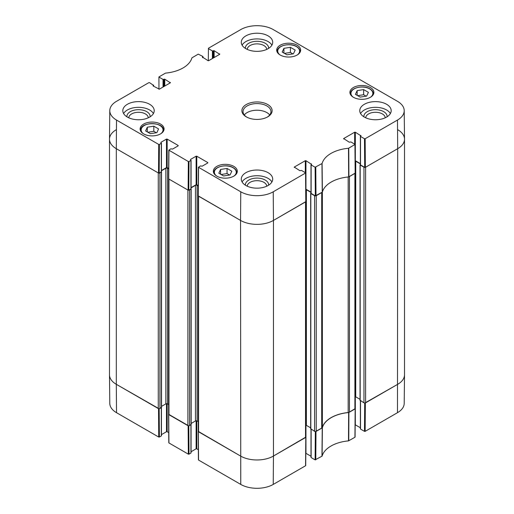 <?xml version="1.0" encoding="UTF-8"?>
<svg xmlns="http://www.w3.org/2000/svg" width="514" height="514" viewBox="0 0 514 514"><rect width="100%" height="100%" fill="white"/><g stroke="black" fill="none" stroke-linecap="round" stroke-linejoin="round"><path stroke-width="0.77" d="M158.967 89.25L158.922 76.946L165.502 73.11A31.72 18.311 0 0 0 191.908 57.864L198.224 54.143L202.863 56.444L202.863 57.677M159.057 77.132L163.041 79.432L163.041 87.033M163.696 86.654L163.696 79.432L163.041 79.432M163.696 79.432L164.107 79.195L164.107 86.416M164.769 86.037L164.769 79.195L164.107 79.195M164.769 79.195L170.359 82.805L170.359 82.426M170.359 82.805L159.334 89.173L153.082 85.941L153.082 85.562L153.082 85.941M153.082 85.562L153.493 85.324L153.493 86.179M159.385 144.434L161.312 143.322L161.312 171.824L159.173 173.064L159.385 144.434L158.73 144.434L116.517 120.064A22.969 13.261 180 0 1 109.79 110.606A22.969 13.261 180 0 1 116.517 101.316L148.854 82.645L149.516 82.645L153.493 85.324M160.901 142.706L161.312 143.322M160.901 142.327L166.491 139.095L166.491 167.596L167.153 167.596L167.153 139.095L166.491 139.095M167.153 139.095L178.178 145.462L178.178 145.841L178.178 145.462M178.178 145.841L172.582 149.073L170.854 148.835L168.798 150.133L168.579 178.756M189.004 161.537L190.932 160.426L190.932 188.927L188.792 190.161L189.004 161.537L188.349 161.537L168.798 150.133M190.521 159.809L190.932 160.426M190.521 159.43L196.117 156.198L196.117 184.699L196.772 184.699L196.772 156.198L196.117 156.198M196.772 156.198L207.797 162.565L207.797 162.944L207.797 162.565M207.797 162.944L202.201 166.17L200.473 165.932L198.417 167.236L198.198 195.86L240.546 220.422A23.271 13.435 0 0 0 273.454 220.422L305.926 201.559L305.714 172.935L273.242 191.793A22.969 13.261 180 0 1 240.758 191.793L198.417 167.236M294.271 167.455L294.271 167.076L299.868 170.687L301.596 170.449L305.714 172.935M294.271 167.076L305.297 160.709L305.297 172.588M311.002 192.127L305.958 189.21L305.958 160.709L305.297 160.709M305.958 160.709L311.548 164.319L311.548 163.94M311.548 164.319L311.137 164.936L315.121 167.236L315.333 195.86L322.381 192.101A31.418 18.138 180 0 1 348.646 176.938L355.296 173.057L355.078 144.434L348.498 148.27A31.72 18.311 0 0 0 322.092 163.516L315.121 167.236M343.641 138.953L343.641 138.574L349.231 142.185L350.959 141.948L355.078 144.434M343.641 138.574L354.666 132.207L354.666 144.081M360.372 163.625L355.322 160.709L355.322 132.207L354.666 132.207M355.322 132.207L360.918 135.818L360.918 135.439M360.918 135.818L360.507 136.435L364.484 138.735L364.702 167.358L365.358 167.358L397.695 148.694A23.271 13.435 0 0 0 404.512 139.108L404.21 110.606A22.969 13.261 180 0 1 397.483 120.064L365.146 138.735L364.484 138.735M208.331 60.748L208.427 48.252L240.758 29.581A22.969 13.261 180 0 1 273.242 29.581L397.483 101.316A22.969 13.261 180 0 1 404.21 110.606M208.427 48.631L212.404 50.931L212.404 58.532M213.066 58.153L213.066 50.931L212.404 50.931M213.066 50.931L213.477 50.693L213.477 57.915M214.132 57.536L214.132 50.693L213.477 50.693M214.132 50.693L219.729 54.304L219.729 53.925M219.729 54.304L208.703 60.671L208.041 60.671L202.452 57.06L202.452 57.44M202.452 57.06L202.863 56.823M353.433 97.294A11.983 6.92 180 0 1 349.918 92.398A11.983 6.92 180 0 1 361.907 85.478A11.983 6.92 180 0 1 373.89 92.398A11.983 6.92 180 0 1 366.488 98.791A11.983 6.92 180 0 1 353.433 97.294M216.85 176.148A11.983 6.92 180 0 1 213.336 171.258A11.983 6.92 180 0 1 225.325 164.339A11.983 6.92 180 0 1 237.307 171.258A11.983 6.92 180 0 1 229.912 177.651A11.983 6.92 180 0 1 216.85 176.148M143.618 133.871A11.983 6.92 180 0 1 140.11 128.975A11.983 6.92 180 0 1 152.093 122.056A11.983 6.92 180 0 1 164.082 128.975A11.983 6.92 180 0 1 156.68 135.368A11.983 6.92 180 0 1 143.618 133.871M280.201 55.017A11.983 6.92 180 0 1 276.693 50.121A11.983 6.92 180 0 1 288.675 43.202A11.983 6.92 180 0 1 300.664 50.121A11.983 6.92 180 0 1 293.263 56.514A11.983 6.92 180 0 1 280.201 55.017M364.375 117.102A15.709 9.072 180 0 1 359.774 110.69A15.709 9.072 180 0 1 375.483 101.618A15.709 9.072 180 0 1 391.186 110.69A15.709 9.072 180 0 1 381.491 119.068A15.709 9.072 180 0 1 364.375 117.102M245.891 185.509A15.709 9.072 180 0 1 241.291 179.09A15.709 9.072 180 0 1 257 170.025A15.709 9.072 180 0 1 272.709 179.09A15.709 9.072 180 0 1 263.014 187.475A15.709 9.072 180 0 1 245.891 185.509M127.414 117.102A15.709 9.072 180 0 1 122.814 110.69A15.709 9.072 180 0 1 138.517 101.618A15.709 9.072 180 0 1 154.226 110.69A15.709 9.072 180 0 1 144.53 119.068A15.709 9.072 180 0 1 127.414 117.102M245.891 48.695A15.709 9.072 180 0 1 241.291 42.283A15.709 9.072 180 0 1 257 33.217A15.709 9.072 180 0 1 272.709 42.283A15.709 9.072 180 0 1 263.014 50.661A15.709 9.072 180 0 1 245.891 48.695M267.698 104.515A15.124 8.732 0 0 0 246.302 104.515A15.124 8.732 0 0 0 246.302 116.864A15.124 8.732 0 0 0 267.698 116.864A15.124 8.732 0 0 0 267.698 104.515M282.18 52.075L283.934 48.335L290.404 47.32L295.177 50.076L293.417 53.809L286.947 54.825L282.18 52.075M153.827 126.174L158.563 128.911L156.873 132.657L150.364 133.679L145.623 130.941L147.319 127.196L153.827 126.174L153.827 131.308L147.871 132.239M218.823 173.205L220.583 169.466L227.053 168.451L231.82 171.207L230.066 174.94L223.596 175.955L218.823 173.205M355.405 94.351L357.166 90.612L363.636 89.597L368.403 92.353L366.643 96.086L360.173 97.101L355.405 94.351M364.702 167.358L360.507 164.936L360.507 136.435M360.507 164.557L360.507 164.936M315.333 195.86L311.137 193.437L311.137 164.936M311.137 193.058L311.137 193.437M198.275 185.567L196.772 184.699M196.117 184.699L191.067 187.61M190.932 188.927L190.932 188.548M168.714 178.57L168.714 178.949L188.13 190.161L188.792 190.161M168.656 168.463L167.153 167.596M166.491 167.596L161.447 170.513M161.312 171.824L161.312 171.445M109.79 110.606L109.488 139.108A23.271 13.435 0 0 0 116.305 148.694L158.511 173.064L159.173 173.064M357.166 90.612L357.166 95.366M366.129 96.169L363.636 94.73L357.68 95.662M363.636 89.597L363.636 94.73M220.583 169.466L220.583 174.22M229.546 175.023L227.053 173.584L221.097 174.516M227.053 168.451L227.053 173.584M283.934 48.335L283.934 53.083M292.903 53.893L290.404 52.454L284.454 53.385M290.404 47.32L290.404 52.454M156.32 132.747L153.827 131.308M147.319 127.196L147.319 131.918M387.068 116.813A11.61 6.701 0 0 0 383.688 111.654A11.61 6.701 0 0 0 370.703 110.285A11.61 6.701 0 0 0 363.893 116.813M365.737 117.802A9.747 5.628 180 0 1 371.834 112.688A9.747 5.628 180 0 1 382.371 113.928A9.747 5.628 180 0 1 385.224 117.802M390.396 113.543A15.709 9.072 0 0 0 375.483 107.323A15.709 9.072 0 0 0 360.571 113.543M268.584 48.412A11.61 6.701 0 0 0 265.211 43.247A11.61 6.701 0 0 0 252.22 41.878A11.61 6.701 0 0 0 245.416 48.412M247.253 49.395A9.747 5.628 180 0 1 253.357 44.288A9.747 5.628 180 0 1 263.894 45.528A9.747 5.628 180 0 1 266.747 49.395M271.912 45.136A15.709 9.072 0 0 0 257 38.916A15.709 9.072 0 0 0 242.088 45.136M150.107 116.813A11.61 6.701 0 0 0 146.728 111.654A11.61 6.701 0 0 0 133.743 110.285A11.61 6.701 0 0 0 126.932 116.813M128.776 117.802A9.747 5.628 180 0 1 134.874 112.688A9.747 5.628 180 0 1 145.411 113.928A9.747 5.628 180 0 1 148.263 117.802M153.429 113.543A15.709 9.072 0 0 0 138.517 107.323A15.709 9.072 0 0 0 123.604 113.543M268.584 185.22A11.61 6.701 0 0 0 265.211 180.054A11.61 6.701 0 0 0 252.22 178.686A11.61 6.701 0 0 0 245.416 185.22M247.253 186.209A9.747 5.628 180 0 1 253.357 181.095A9.747 5.628 180 0 1 263.894 182.335A9.747 5.628 180 0 1 266.747 186.209M271.912 181.943A15.709 9.072 0 0 0 257 175.724A15.709 9.072 0 0 0 242.088 181.943M246.733 117.102A13.962 8.063 180 0 1 243.038 111.641A13.962 8.063 180 0 1 251.654 104.194A13.962 8.063 180 0 1 266.875 105.942A13.962 8.063 180 0 1 270.962 111.641A13.962 8.063 180 0 1 267.267 117.102M269.721 114.963A13.962 8.063 0 0 0 266.875 112.592A13.962 8.063 0 0 0 244.278 114.963M315.333 431.535L315.121 459.857L322.092 456.136A31.72 18.311 180 0 1 348.498 440.89L354.943 437.247L354.943 436.868M315.121 459.857L311.137 457.556L311.137 429.344M311.137 457.177L311.137 457.556M311.002 456.246L305.958 453.329L305.958 425.2M198.545 459.67L198.552 460.049L240.758 484.419A22.969 13.261 0 0 0 273.242 484.419L305.573 465.748L305.579 465.369M198.34 449.724L196.772 448.818L196.772 420.85M196.117 420.793L196.117 448.818L196.772 448.818M196.117 448.818L191.067 451.735M190.932 424.827L190.932 452.667M190.932 453.046L189.004 454.158L188.792 425.83M168.926 442.567L168.933 442.946L188.349 454.158L189.004 454.158M168.721 432.621L167.153 431.715L167.153 403.747M166.491 403.689L166.491 431.715L167.153 431.715M166.491 431.715L161.447 434.632M161.312 407.731L161.312 435.564M161.312 435.943L159.385 437.054L159.173 408.733M159.038 408.733L116.305 384.311A23.271 13.435 180 0 1 109.488 374.892L109.79 403.394A22.969 13.261 0 0 0 116.517 412.684L158.73 437.054L159.385 437.054M364.702 403.027L364.484 431.355L365.146 431.355L397.483 412.684A22.969 13.261 0 0 0 404.21 403.394L404.512 374.892A23.271 13.435 180 0 1 397.695 384.311L364.837 403.034M364.484 431.355L360.507 429.055L360.507 400.843M360.507 428.676L360.507 429.055M360.372 427.744L355.322 424.827L355.322 396.699M355.251 408.566L348.646 412.556A31.418 18.138 0 0 0 322.381 427.719L315.467 431.535M188.657 425.83L168.624 414.265A1.163 0.675 -0 0 0 168.965 414.708L168.965 179.097L187.886 190.019L187.886 425.637A1.163 0.675 -0 0 0 189.531 425.637L189.531 190.019A1.163 0.675 180 0 1 188.657 190.219M305.881 437.067L273.454 456.04A23.271 13.435 180 0 1 240.546 456.04L198.243 431.368M354.911 409.009L349.443 412.17L349.443 176.553L354.911 173.391L354.911 409.009A1.163 0.675 -0 0 0 355.251 408.534L355.251 173.173M348.177 176.983L348.177 412.543A2.326 1.343 -0 0 0 349.443 412.17M348.177 412.543A31.418 18.138 -0 0 0 322.362 427.449L322.362 192.152M322.362 191.831A2.326 1.343 180 0 1 321.706 192.564L321.706 428.181A2.326 1.343 -0 0 0 322.362 427.449M321.706 428.181L316.238 431.336L316.238 195.718L321.706 192.564M315.467 195.918A1.163 0.675 180 0 1 314.594 195.718L314.594 431.336A1.163 0.675 -0 0 0 316.238 431.336M314.594 431.336L310.809 428.772M310.674 427.841L306.37 425.354A1.163 0.675 -0 0 0 305.888 425.187M305.541 437.51L273.454 456.04L273.454 220.422L305.541 201.893L305.541 437.51A1.163 0.675 -0 0 0 305.888 437.035L305.888 201.674M273.242 484.419L273.454 456.04A23.271 13.435 180 0 1 240.546 456.04L198.584 431.811L198.584 196.194L240.546 220.422L240.758 191.793M198.243 195.975L198.243 431.336A1.163 0.675 -0 0 0 198.584 431.811M198.243 421.641L197.1 420.979A1.163 0.675 -0 0 0 195.455 420.979L191.15 423.465M191.015 424.403L189.531 425.637M187.886 425.637L168.965 414.708M168.624 404.537L167.48 403.882A1.163 0.675 -0 0 0 165.836 403.882L161.531 406.368M161.396 407.3L159.912 408.534L159.912 172.916A1.163 0.675 180 0 1 159.038 173.115M158.267 408.534L116.305 384.311L116.305 148.694L158.267 172.916L158.267 408.534A1.163 0.675 -0 0 0 159.912 408.534M116.517 412.684L116.305 384.311A23.271 13.435 180 0 1 109.488 374.809L109.488 139.191A23.271 13.435 180 0 1 116.305 129.689M397.695 129.689A23.271 13.435 180 0 1 404.512 139.191L404.512 374.809A23.271 13.435 180 0 1 397.695 384.311L365.608 402.835L365.608 167.217L397.695 148.694L397.483 120.064M360.372 164.544L360.179 165.033L363.963 167.217L363.963 402.835A1.163 0.675 -0 0 0 365.608 402.835M363.963 402.835L360.179 400.271M360.038 399.339L355.733 396.853A1.163 0.675 -0 0 0 355.251 396.679M311.002 193.046L310.809 193.534L314.594 195.718M355.206 161.055A1.163 0.675 180 0 1 355.733 161.235L360.372 163.908M364.837 167.416A1.163 0.675 180 0 1 363.963 167.217M404.512 139.191A23.271 13.435 180 0 1 397.695 148.694L397.483 412.684M116.517 120.064L116.305 148.694A23.271 13.435 180 0 1 109.488 139.191M159.912 172.916L161.428 171.708M161.447 170.796L165.836 168.264A1.163 0.675 180 0 1 167.48 168.264L168.656 168.939M189.531 190.019L191.047 188.811M191.067 187.899L195.455 185.361A1.163 0.675 180 0 1 197.1 185.361L198.275 186.042M273.242 191.793L273.454 220.422A23.271 13.435 180 0 1 240.546 220.422L240.758 484.419M305.836 189.557A1.163 0.675 180 0 1 306.37 189.737L311.002 192.409M279.86 54.812A10.935 6.316 180 0 1 281.556 46.279A10.935 6.316 180 0 1 296.411 46.607A10.935 6.316 180 0 1 297.497 54.812M143.278 133.666A10.935 6.316 180 0 1 144.762 125.243A10.935 6.316 180 0 1 159.43 125.243A10.935 6.316 180 0 1 160.914 133.666M216.503 175.942A10.935 6.316 180 0 1 218.199 167.416A10.935 6.316 180 0 1 233.054 167.737A10.935 6.316 180 0 1 234.14 175.942M353.086 97.088A10.935 6.316 180 0 1 354.782 88.556A10.935 6.316 180 0 1 369.637 88.883A10.935 6.316 180 0 1 370.722 97.088M373.164 94.769A11.404 6.586 0 0 0 373.305 93.728C373.26 91.813 372.11 90.194 369.874 88.864C363.295 84.669 349.976 87.907 350.503 93.728A11.404 6.586 0 0 0 350.644 94.769M236.581 173.623A11.404 6.586 0 0 0 236.729 172.588C236.678 170.674 235.528 169.048 233.292 167.718C226.713 163.523 213.394 166.761 213.92 172.588A11.404 6.586 0 0 0 214.062 173.623M299.938 52.492A11.404 6.586 0 0 0 300.08 51.451C300.028 49.537 298.885 47.918 296.642 46.588C290.069 42.386 276.75 45.63 277.271 51.451A11.404 6.586 0 0 0 277.419 52.492M163.356 131.346A11.404 6.586 0 0 0 163.497 130.305C164.21 121.542 139.981 121.542 140.695 130.305A11.404 6.586 0 0 0 140.836 131.346M348.903 176.861L348.755 148.193M348.498 148.27L348.646 176.938M354.943 144.627L355.155 173.25M322.381 192.101L322.092 163.516M321.963 163.664L322.246 192.249M315.994 195.86L315.776 167.236M158.73 144.434L158.511 173.064M168.714 178.949L168.933 150.326M198.333 196.052L198.552 167.423M188.349 161.537L188.13 190.161M305.573 173.128L305.791 201.751M365.358 167.358L365.146 138.735M348.646 412.556L348.498 440.89M348.755 440.819L348.903 412.479M322.092 456.136L322.381 427.719M322.246 427.866L321.963 456.284M355.155 408.868L354.943 437.247M365.146 431.355L365.358 402.976M315.776 459.857L315.994 431.477M305.791 437.369L305.573 465.748M198.552 460.049L198.333 431.67M188.13 425.778L188.349 454.158M158.511 408.681L158.73 437.054M168.933 442.946L168.714 414.567M310.809 429.151L310.809 193.534M161.396 407.679L161.396 172.061M191.015 424.782L191.015 189.165M197.1 420.979L197.1 185.361M195.455 420.979L195.455 185.361M165.836 403.882L165.836 168.264M167.48 403.882L167.48 168.264M360.179 400.65L360.179 165.033M306.37 425.354L306.37 189.737M355.733 396.853L355.733 161.235M350.503 93.728L350.503 94.531M373.305 93.728L373.305 94.531M213.92 172.588L213.92 173.385M236.729 172.588L236.729 173.385M277.271 51.451L277.271 52.255M300.08 51.451L300.08 52.255M140.695 130.305L140.695 131.109M163.497 130.305L163.497 131.109M202.998 57.754L202.998 56.63M153.628 86.256L153.628 85.131M161.447 171.637L161.447 143.136M191.067 188.734L191.067 160.233M311.002 193.251L311.002 164.75M360.372 164.75L360.372 136.249M355.078 437.061L355.296 408.681M360.372 400.759L360.372 428.869M311.002 429.261L311.002 457.37M305.714 465.562L305.926 437.183M198.198 431.484L198.417 459.857M191.067 424.744L191.067 452.853M161.447 407.641L161.447 435.756M168.579 414.38L168.798 442.76M168.624 178.872L168.624 414.239M191.15 424.59L191.15 188.972M161.531 407.493L161.531 171.875M310.674 428.959L310.674 193.348M360.038 400.457L360.038 164.84"/></g></svg>
